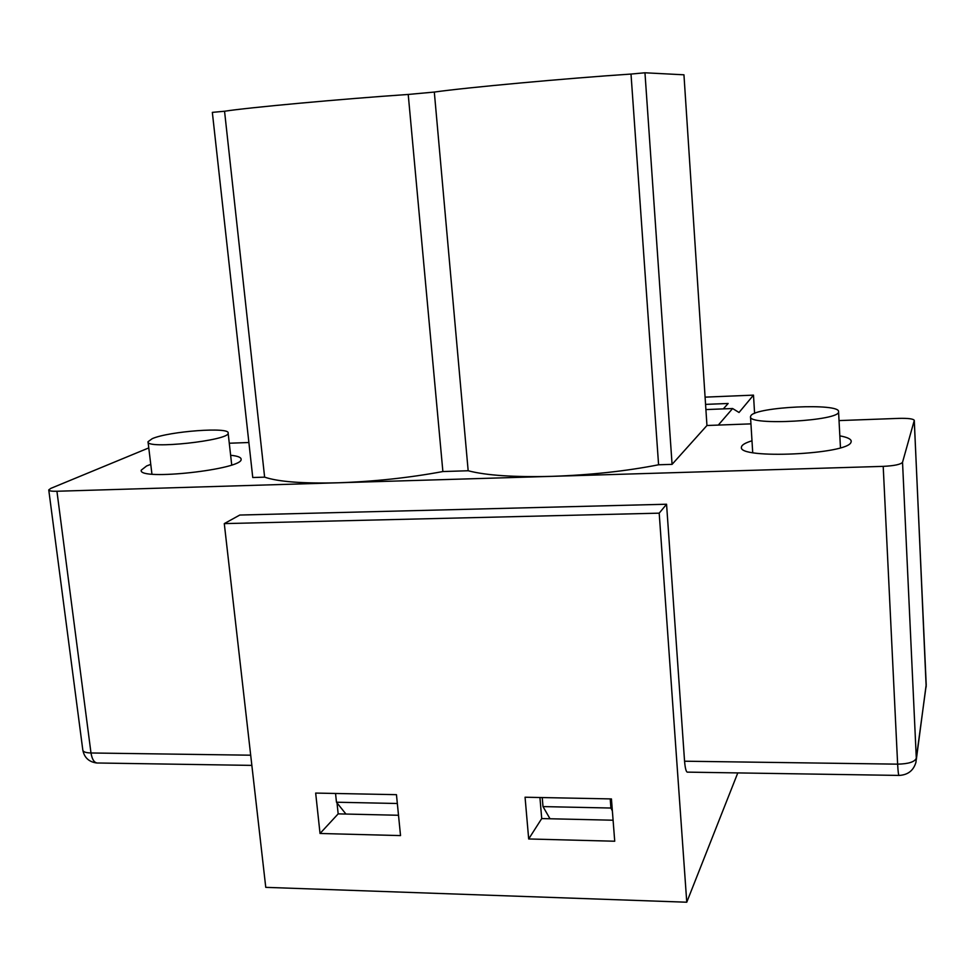 <?xml version="1.0" encoding="UTF-8"?>
<svg xmlns="http://www.w3.org/2000/svg" width="975" height="975" viewBox="0 0 975 975"><rect width="100%" height="100%" fill="white"/><g stroke="black" fill="none" stroke-linecap="round" stroke-linejoin="round"><path stroke-width="1.46" d="M902.533 462.272L916.305 758.209L926.226 685.084L914.257 420.518L902.533 462.272C900.827 464.441 894.38 465.806 883.204 466.367L551.887 476.348C590.46 475.02 626.035 471.169 658.588 464.783L672.08 464.356L644.963 72.784L683.95 74.807L706.948 425.502L672.08 464.356M914.257 420.518L914.282 420.371C913.368 418.836 908.273 418.165 899.011 418.372L839.036 420.591M750.945 423.869L706.948 425.502M751.981 440.798C745.095 442.906 741.573 445.039 741.451 447.208C737.697 459.469 848.616 454.496 851.053 442.102L851.236 441.248C851.041 439.018 847.238 437.214 839.841 435.862M264.627 477.153L224.555 111.248L212.343 112.369L252.757 477.518L264.627 477.153C278.302 481.784 302.811 483.661 338.142 482.783L56.928 491.254C51.614 491.376 48.896 490.925 48.75 489.913L50.846 488.365L148.773 447.915M229.283 443.235L248.881 442.504M150.759 464.38L146.628 465.952L141.241 470.169C137.768 481.102 243.774 469.328 241.105 459.188C241.057 457.299 237.571 455.983 230.636 455.264M883.204 466.367L897.634 764.156L684.56 761.207L666.559 504.233L239.777 515.044L224.287 523.612L265.761 887.348L686.766 902.216L737.783 772.919M705.912 409.573L732.615 408.525L718.307 425.076M754.601 413.4L753.492 395.131L739.026 412.486L732.615 408.525M705.096 397.142L753.492 395.131M224.287 523.612L659.197 513.167L686.766 902.216M315.668 793.077L396.459 794.674L400.53 835.587L320.032 833.479L315.668 793.077M525.062 797.221L611.435 798.927L614.725 841.23L528.682 838.963L525.062 797.221M337.009 802.876L338.167 813.869L398.507 815.271L345.942 814.052L336.472 802.218L397.337 803.497M539.931 797.513L541.722 818.573L613.092 820.219L549.997 818.756L543.002 806.593L610.923 808.031L610.216 798.903M224.555 111.248C247.028 107.677 340.994 99.023 408.22 94.453L434.314 92.064C465.514 87.628 566.572 78.329 631.008 74.063L644.963 72.784M442.882 471.547L468.171 470.754C486.062 475.434 513.959 477.299 551.887 476.348L338.142 482.783C374.278 481.54 409.195 477.799 442.882 471.547L408.22 94.453M684.56 761.207C685.23 769.031 686.315 772.675 687.838 772.139L898.865 775.418M666.559 504.233L659.197 513.167M723.328 408.891L728.154 403.479L705.571 404.381M468.171 470.754L434.314 92.064M320.032 833.479L338.167 813.869M658.588 464.783L631.008 74.063M528.682 838.963L541.722 818.573M152.283 438.64C169.065 431.242 230.258 426.745 228.138 433.095C230.063 440.517 145.214 449.707 148.029 441.712L152.283 438.64M750.908 415.679C755.918 406.794 840.097 402.821 838.561 411.669C841.072 420.834 747.727 426.051 750.506 416.678L750.908 415.679M335.546 793.467L336.472 802.218M610.923 808.031L612.361 810.908M542.234 797.562L543.002 806.593M251.855 765.387L98.512 763.011C94.709 763.449 92.198 760.11 90.992 752.98L56.928 491.254M96.549 762.974C88.847 761.853 84.264 757.551 82.814 750.055C83.07 751.859 85.788 752.834 90.992 752.98L250.685 755.198M926.201 684.535L916.305 759.683M916.305 758.209C914.733 761.938 908.505 763.912 897.634 764.156C898.072 772.224 898.584 775.978 899.182 775.418C907.981 774.918 913.575 770.506 915.964 762.206L916.305 758.209M82.814 750.055L48.774 490.084M914.282 420.371L926.177 686.973M231.721 464.941L228.138 433.095M151.942 474.13L148.066 442.065M840.462 447.757L838.561 411.669M752.712 452.595L750.506 416.678"/></g></svg>
